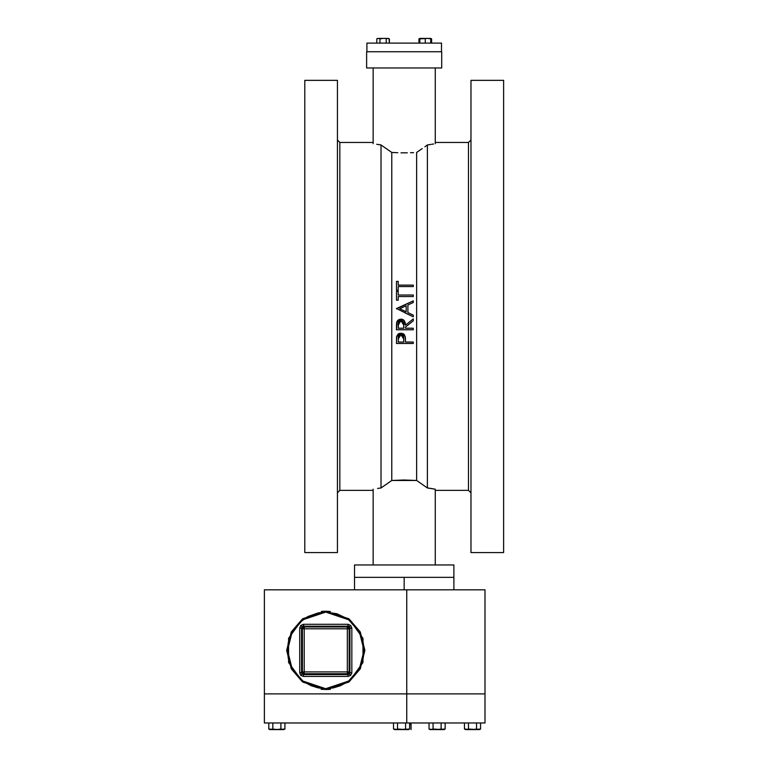 <?xml version="1.0" encoding="UTF-8"?>
<svg xmlns="http://www.w3.org/2000/svg" width="768" height="768" viewBox="0 0 768 768"><rect width="100%" height="100%" fill="white"/><g stroke="black" fill="none" stroke-linecap="round" stroke-linejoin="round"><path stroke-width="1.15" d="M441.715 51.773L366.662 51.773L366.662 67.92L441.715 67.92L441.715 51.773L441.715 67.92L366.662 67.92L366.662 51.773L441.715 51.773M354.49 577.382L453.898 577.382L354.49 577.382L354.49 564.95L354.49 589.805M453.898 564.95L354.49 564.95L453.898 564.95L453.898 577.382L453.898 564.95M304.781 532.906L304.781 508.051L304.781 532.906M337.402 508.051L337.402 532.906L337.402 508.051M470.986 532.906L470.986 508.051L470.986 532.906M503.597 508.051L503.597 145.574M503.597 117.139L503.597 80.342L470.986 80.342L470.986 552.528L503.597 552.528L503.597 80.342L470.986 80.342L470.986 124.81M468.499 142.464L468.499 490.397L468.499 142.464L435.254 142.464L468.499 142.464L470.986 139.987L468.499 142.464M339.888 490.397L339.888 142.464L339.888 490.397L373.123 490.397L339.888 490.397L337.402 492.883L339.888 490.397M304.781 515.722L304.781 552.528L337.402 552.528L337.402 80.342L304.781 80.342L304.781 552.528L337.402 552.528L337.402 80.342L304.781 80.342L304.781 124.81M427.382 144.931L427.382 487.93L427.382 144.931L429.6 144.624L427.382 144.931L424.848 146.746L427.382 144.931L430.646 144.461M431.654 488.563L427.382 487.93L416.621 480.461L404.179 479.99L391.766 480.461L381.005 487.93L381.005 144.931L381.005 487.93L378.787 488.246L381.005 487.93L391.766 480.461L391.766 152.4L391.766 480.461L416.621 480.461L416.621 152.4L416.621 480.461L427.382 487.93L435.254 489.178L427.363 487.92M409.421 323.866L405.494 326.995L405.494 328.214L405.494 326.995L405.494 328.214L405.494 326.995L413.261 320.813L413.261 318.941L405.494 325.123L405.043 321.974L403.229 319.738L400.195 319.21L397.642 320.582M405.322 337.094L405.494 342.029L405.216 336.538L404.246 334.57L401.683 333.226L398.227 334.022L396.691 336.403L396.432 343.536L413.261 343.536L413.261 342.029L405.494 342.029L413.261 342.029L413.261 343.536L396.432 343.536L413.261 343.536M398.16 342.029L398.582 336.115L400.234 334.781L402.384 335.088L403.69 337.238L403.766 342.029L398.16 342.029L403.766 342.029L403.805 339.082L403.766 342.029L398.16 342.029M396.595 336.893L396.432 343.536M396.451 325.219L396.432 329.731L413.261 329.731L413.261 328.214L405.494 328.214L413.261 328.214L413.261 329.731L396.432 329.731L413.261 329.731M398.16 328.214L398.563 322.166L400.205 320.765L402.365 321.082L403.603 322.906L403.766 328.214L398.16 328.214M405.494 326.995L413.261 320.813L413.261 318.941L405.494 325.123L413.261 318.941M397.19 321.206L396.432 329.731M413.261 302.467L407.866 304.954L413.261 302.467L413.261 300.826L396.432 308.582L413.261 316.781L413.261 315.139L407.866 312.576L407.866 304.954L407.866 312.576L407.866 304.954L413.261 302.467L413.261 300.826L396.432 308.803M406.147 305.75L406.147 311.76L406.147 305.75L406.147 311.76L399.715 308.707L406.147 305.75M404.842 312.797L413.261 316.781L413.261 315.139L407.866 312.576M398.16 300.173L398.16 296.506L413.261 296.506L413.261 294.998L398.16 294.998L398.16 291.331L396.432 291.331L396.432 300.173L398.16 300.173L398.16 296.506L413.261 296.506L413.261 294.998L398.16 294.998L398.16 291.331L396.432 291.331L396.432 300.173L398.16 300.173L396.432 300.173M398.16 290.246L398.16 286.579L413.261 286.579L413.261 285.072L398.16 285.072L398.16 281.405L396.432 281.405L396.432 290.246L398.16 290.246L398.16 286.579L413.261 286.579L413.261 285.072L398.16 285.072L398.16 281.405L396.432 281.405L396.432 290.246L398.16 290.246M441.475 43.075L366.912 43.075L366.912 51.773L366.912 43.075L441.475 43.075L441.475 51.773L441.475 43.075M423.254 38.438L419.837 38.4L419.837 38.89L427.997 38.4L422.333 38.4M428.688 38.429L430.723 38.4L427.997 38.4L430.723 38.89L430.723 43.075L430.723 38.534M388.55 38.429L377.664 38.4L376.819 38.89L378.394 38.4L379.958 38.89L379.958 43.075L379.958 38.89L383.107 38.4L387.024 38.534L386.246 38.89L386.246 43.075L386.246 38.89L387.821 38.4L389.386 38.89L389.386 43.075L388.982 38.678M467.75 729.341L464.467 728.976L464.467 722.957L464.467 728.976L465.552 729.6L479.52 729.6L480.595 728.976L480.595 722.957L480.595 728.976L474.576 729.437L476.563 728.976L476.563 722.957L476.563 728.976L472.646 729.6M435.264 729.475L433.018 728.976L433.018 722.957L433.018 728.976L431.002 729.6L428.986 728.976L428.986 722.957L428.986 728.976L430.07 729.6L444.038 729.6L445.114 728.976L445.114 722.957L445.114 728.976L439.085 729.437L441.082 728.976L441.082 722.957L441.082 728.976L437.165 729.6M399.782 729.475L397.536 728.976L397.536 722.957L397.536 728.976L395.52 729.6L393.504 728.976L393.504 722.957L393.504 728.976L394.579 729.6L408.547 729.6L409.632 728.976L409.632 722.957L409.632 728.976L403.603 729.437L405.6 728.976L405.6 722.957L405.6 728.976L401.683 729.6M275.04 729.475L272.794 728.976L272.794 722.957L272.794 728.976L270.778 729.6L268.762 728.976L268.762 722.957L268.762 728.976L269.846 729.6L283.805 729.6L284.89 728.976L284.89 722.957L284.89 728.976L276.941 729.6M330.413 611.52L325.757 611.242L325.757 612.115L325.757 611.242L302.266 619.066L291.216 631.968L286.608 650.381L291.216 668.803L302.266 681.696L325.757 689.53L325.757 688.656L325.757 689.53L349.238 681.696L360.288 668.803L364.896 650.381L360.288 631.968L349.238 619.066L325.757 611.242L348.758 618.72L362.976 638.285L362.976 662.477L348.758 682.051L325.757 689.53L302.746 682.051L288.528 662.477L288.528 638.285L302.746 618.72L325.757 611.242L323.165 611.328M349.949 672.72L351.811 672.72L349.949 672.72L349.949 628.051L351.811 628.051L347.28 628.848L348.086 624.317L348.086 626.189L303.418 626.189L303.418 624.317L304.224 628.848L299.693 628.051L301.555 628.051L301.555 672.72L299.693 672.72L304.224 671.914L304.224 673.776L304.224 671.914L302.362 671.914L302.362 628.848L347.28 628.848L347.28 671.914L349.152 671.914L349.949 672.72L349.152 671.914L349.152 628.848L349.152 671.914L304.224 671.914L304.224 628.848L349.152 628.848L348.605 627.533L347.28 626.986L304.224 626.986L347.28 626.986L347.28 671.914L304.224 671.914L304.224 626.986L302.899 627.533L302.362 628.848L304.224 626.986L303.418 626.189L302.102 626.726L300.778 625.411L302.102 626.726L301.555 628.051L302.362 628.848L302.362 671.914L302.899 673.229L304.224 673.776L303.418 674.582L303.418 676.445L303.418 674.582L348.086 674.582L348.086 676.445L347.28 671.914L347.28 673.776L304.224 673.776L347.28 673.776L348.605 673.229L349.152 671.914L347.28 673.776L348.086 674.582L349.402 674.035L350.726 675.35L349.402 674.035L349.949 672.72L349.949 628.051L349.402 626.726L350.726 625.411L349.402 626.726L348.086 626.189L347.28 626.986L349.152 628.848L349.949 628.051L349.402 626.726L348.086 626.189L303.418 626.189L302.102 626.726L301.555 628.051L301.555 672.72L302.102 674.035L300.778 675.35L302.102 674.035L303.418 674.582L304.224 673.776L302.362 671.914L301.555 672.72L302.102 674.035L303.418 674.582L348.086 674.582L349.402 674.035L349.949 672.72M293.933 629.117L290.39 635.741L288.211 642.922L287.482 650.381L288.211 657.85L290.39 665.03L293.933 671.645L298.694 677.443L304.493 682.205L311.107 685.747L318.288 687.917L325.757 688.656L333.216 687.917L340.397 685.747L347.011 682.205L352.819 677.443L357.571 671.645L361.114 665.03L363.293 657.85L364.022 650.381L363.293 642.922L361.114 635.741L357.571 629.117L352.819 623.318L347.011 618.557L336.864 613.757L325.757 612.115L348.72 619.766L359.52 632.371L364.022 650.381L359.52 668.39L348.72 681.005L325.757 688.656L302.794 681.005L291.984 668.39L287.482 650.381L291.984 632.371L302.794 619.766L325.757 612.115L318.288 612.845L307.709 616.627L298.694 623.318L293.914 629.146M468.499 490.397L470.986 492.883L468.499 490.397L435.254 490.397L468.499 490.397M339.888 142.464L337.402 139.987L339.888 142.464L373.123 142.464L339.888 142.464M433.536 143.99L431.654 144.307L433.536 143.99M380.64 144.883L376.723 144.307L381.005 144.931L378.778 144.624L381.005 144.931L391.766 152.4L397.872 152.755L391.766 152.4L381.014 144.941M381.005 487.93L377.578 488.429M401.011 152.842L404.198 152.88L401.011 152.842M407.357 152.842L404.198 152.88L407.357 152.842M413.578 152.611L410.486 152.755L413.578 152.611M404.285 320.63L405.494 325.104L401.203 319.171M403.91 320.246L404.256 320.592M403.498 319.91L403.882 320.208M402.547 319.421L401.798 319.229M398.832 319.642L399.466 319.373M398.294 319.987L398.794 319.661M397.69 320.544L396.797 322.08M405.427 338.122L405.312 337.066M405.456 338.669L405.427 338.141M404.285 334.608L405.216 336.538L400.944 333.178L396.595 336.874M403.757 334.09L404.246 334.57M403.171 333.696L403.584 333.955M403.536 333.917L403.075 333.648M398.88 333.619L399.504 333.379M398.246 334.013L398.822 333.648M373.123 67.92L373.123 143.693L373.123 67.92M435.254 143.693L435.254 67.92L435.254 143.693M422.208 148.598L419.462 150.49L422.208 148.598M416.621 152.4L419.462 150.49L416.621 152.4M435.254 564.95L435.254 489.178L435.254 564.95M373.123 489.178L373.123 564.95L373.123 489.178M503.597 108.211L503.597 114.816M503.597 124.819L503.597 120.125M503.597 513.571L503.597 498.941M503.597 532.906L503.597 524.65M470.986 515.722L470.986 552.528L503.597 552.528L503.597 534.557M503.597 152.928L503.597 154.637M503.597 164.64L503.597 169.488M503.597 179.491L503.597 184.358M503.597 235.891L503.597 249.331M503.597 254.851L503.597 256.253M503.597 259.334L503.597 266.832M503.597 274.186L503.597 283.104M503.597 349.766L503.597 358.685M503.597 373.536L503.597 381.437M503.597 383.53L503.597 396.979M503.597 448.512L503.597 453.379M503.597 461.05L503.597 470.563M503.597 472.704L503.597 474.288M304.781 524.65L304.781 518.054M304.781 508.051L304.781 512.736M304.781 145.574L304.781 498.941M304.781 119.29L304.781 108.211M304.781 99.965L304.781 98.314M304.781 470.563L304.781 463.382M304.781 453.379L304.781 448.512M304.781 396.979L304.781 383.53M304.781 378.01L304.781 376.618M304.781 373.536L304.781 366.029M304.781 358.685L304.781 349.766M304.781 283.104L304.781 274.186M304.781 259.334L304.781 251.424M304.781 249.331L304.781 235.891M304.781 184.358L304.781 179.491M304.781 174.374L304.781 165.754M304.781 160.157L304.781 158.582M304.781 154.637L304.781 152.928M337.402 153.418L337.402 154.637M337.402 160.819L337.402 167.059M337.402 179.491L337.402 180.038M337.402 274.186L337.402 282.01M337.402 350.861L337.402 358.685M337.402 452.832L337.402 453.379M337.402 463.382L337.402 470.563M337.402 478.234L337.402 479.453M470.986 524.65L470.986 518.054M470.986 508.051L470.986 512.736M470.986 139.987L470.986 498.941M470.986 119.29L470.986 108.211M470.986 99.965L470.986 98.314M470.986 479.453L470.986 478.234M470.986 470.563L470.986 463.382M470.986 453.379L470.986 452.832M470.986 358.685L470.986 350.861M470.986 282.01L470.986 274.186M470.986 169.488L470.986 162.307M470.986 154.637L470.986 153.418M453.898 577.382L354.73 577.382L404.189 577.382L404.189 589.805L404.189 577.382L453.898 577.382L453.898 589.805M396.47 338.314L396.778 336.115M398.266 333.994L400.944 333.178M403.613 336.874L402.384 335.088M398.227 337.507L398.16 338.947L400.954 334.694L403.805 339.082L403.738 337.603M399.571 335.078L398.582 336.115M403.766 342.029L403.805 339.082M400.934 319.162L396.662 322.55L396.432 326.362M403.613 322.973L400.934 320.669L403.795 325.142L403.766 328.214M399.754 320.957L398.573 322.157M398.227 323.597L398.16 325.066L400.934 320.669M406.147 311.76L399.715 308.707M396.432 281.405L398.16 281.405M425.28 43.075L425.28 38.89L425.28 43.075M419.837 43.075L419.837 38.89L419.837 43.075M419.837 38.89L419.837 38.4L422.563 38.4L419.837 38.534M423.734 38.496L427.776 38.4M430.723 38.89L429.168 38.496M427.997 38.4L422.563 38.4M431.568 43.075L431.568 38.89L431.568 43.075M430.723 38.4L431.155 38.678M418.992 43.075L418.992 38.89L419.837 38.515L419.002 38.89L418.992 43.075M419.77 38.534L418.992 38.89L419.837 38.4M376.819 43.075L376.819 38.89L376.819 43.075M377.597 38.534L378.787 38.438L377.664 38.4M379.958 38.89L378.394 38.4L383.107 38.4L379.939 38.87M383.904 38.429L384.691 38.534M386.246 38.89L387.821 38.4L389.386 38.89L388.55 38.4L383.107 38.4M406.714 693.878L264.403 693.878L264.403 589.805L406.714 589.805L406.714 693.878L264.403 693.878L264.403 589.805L406.714 589.805L406.714 693.878L484.963 693.878L484.963 589.805L484.963 722.957L264.403 722.957L264.403 693.878L264.403 722.957L406.714 722.957L406.714 693.878L484.963 693.878L406.714 693.878L484.963 693.878L484.963 722.957L406.714 722.957L406.714 693.878M406.714 589.805L484.963 589.805L406.714 589.805M470.755 729.475L468.499 728.976L468.499 722.957L468.499 728.976L466.483 729.6L464.678 729.091M478.531 729.6L477.389 729.37M474.576 729.437L468.538 728.986M471.514 729.562L479.52 729.6M474.576 729.427L477.062 729.235M480.48 729.043L478.579 729.6M465.552 729.6L472.531 729.6M410.41 724.195L410.41 722.957L410.41 724.195M289.248 722.957L290.525 722.976L289.248 722.976M301.68 722.957L290.525 722.976L301.68 722.957M411.024 729.6L411.024 724.195L411.024 729.6M409.632 724.195L411.024 724.195L409.632 724.195M435.014 729.437L439.085 729.437L433.046 728.986M443.04 729.6L441.907 729.37M432.019 729.437L429.197 729.091M434.006 729.235L435.014 729.427M431.52 729.552L444.038 729.6M444.989 729.043L442.387 729.514M440.093 729.235L441.667 729.274M430.07 729.6L430.973 729.6M403.603 729.437L397.565 728.986M407.558 729.6L406.416 729.37M396.538 729.437L393.504 728.976M400.541 729.562L408.547 729.6M396.029 729.552L401.568 729.6M403.603 729.427L406.09 729.235M409.507 729.043L407.616 729.6M394.579 729.6L395.491 729.6M278.861 729.427L280.858 728.976L280.858 722.957L280.858 728.976L276.826 729.6L272.822 728.986M282.816 729.6L281.683 729.37M271.795 729.437L268.973 729.091M274.79 729.437L283.805 729.6L284.89 728.976L282.163 729.514M273.782 729.235L274.79 729.427M268.934 729.072L275.51 729.533M279.869 729.235L281.443 729.274M284.765 729.043L283.891 729.427M280.858 728.976L282.038 729.485M278.861 729.437L276.826 729.6M282.874 729.6L282.365 729.562M270.778 729.6L271.286 729.552M284.89 728.976L283.901 729.427L284.89 728.976M441.082 728.976L442.262 729.485M435.744 729.533L437.05 729.6M445.114 728.976L444.115 729.427M443.098 729.6L442.589 729.562M324.941 689.52L328.339 689.443M321.158 689.251L322.406 689.386M321.091 689.251L326.659 689.52M323.155 611.328L322.042 611.414M322.464 611.376L321.619 611.462M321.878 611.434L321.293 611.501M351.811 672.72L350.726 675.35L348.086 676.445L303.418 676.445L300.778 675.35L299.693 672.72L299.693 628.051L300.778 625.411L303.418 624.317L348.086 624.317L350.726 625.411L351.811 628.051L351.811 672.72L350.726 675.35L348.086 676.445L303.418 676.445L300.778 675.35L299.693 672.72L299.693 628.051L300.778 625.411L303.418 624.317L348.086 624.317L350.726 625.411L351.811 628.051L351.811 672.72M328.349 689.443L330.394 689.251M326.669 611.251L324.845 611.251M330.326 611.51L329.098 611.386"/></g></svg>
